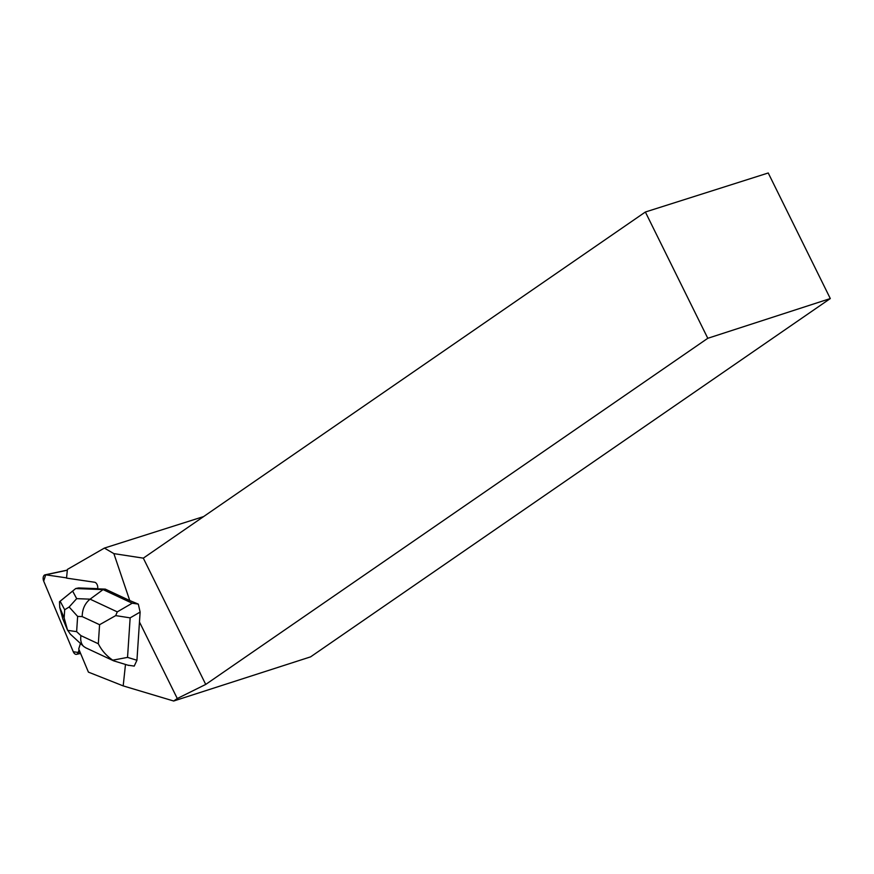 <?xml version="1.0" encoding="UTF-8"?>
<svg xmlns="http://www.w3.org/2000/svg" width="874" height="874" viewBox="0 0 874 874"><rect width="100%" height="100%" fill="white"/><g stroke="black" fill="none" stroke-linecap="round" stroke-linejoin="round"><path stroke-width="1.31" d="M45.077 574.83A4.545 2.775 -102 0 0 43.7 581.144L73.274 651.742A4.545 2.775 -102 0 0 76.53 654.32A4.545 2.775 -102 0 0 78.223 652.463L73.274 651.742L43.7 581.144L45.699 574.808L66.555 577.878L45.699 574.808A4.545 2.775 -102 0 0 45.077 574.83L66.184 570.34A4.545 2.775 78 0 1 66.806 570.318L67.309 570.394M78.223 652.463L79.064 649.808L78.223 652.463L80.015 652.08M125.485 664.448L123.19 685.893L88.416 672.128L78.715 648.956L80.441 643.461M104.388 548.085L67.407 569.411L66.533 578.107L94.578 582.237A4.545 2.775 -102 0 1 97.648 588.836L105.306 589.131L129.756 600.558L113.871 553.624L104.388 548.085L203.62 516.578M123.19 685.893L173.675 701.014L310.587 656.866L830.3 298.558L768.235 172.986L645.373 212.011L707.787 338.293L830.3 298.558M139.469 622.004L177.28 698.523L173.675 701.014M129.756 600.558L138.31 604.109L132.203 603.213L117.28 611.876L90.088 599.16C84.909 603.366 82.276 609.178 82.2 616.585L99.581 624.713L115.696 615.613L130.15 617.863L140.124 612.073L138.31 604.109M113.871 553.624L143.314 558.147L205.729 684.429L177.28 698.523M707.787 338.293L205.729 684.429M143.314 558.147L645.373 212.011M128.117 665.201L134.225 666.097L136.945 660.252L127.538 657.39L112.757 660.176C106.388 655.817 101.581 650.343 98.325 643.756L80.943 635.638C80.233 640.347 81.151 643.952 83.685 646.443L85.63 647.743M132.203 603.213L103.088 589.6L105.306 589.131M69.144 607.004L64.687 609.746L64.152 617.951L67.604 630.34L76.628 631.651L77.633 616.41L69.144 607.004L76.672 598.646L90.088 599.16L103.088 589.6L75.71 588.552L78.594 587.94L97.68 588.672M140.124 612.073L136.945 660.252M64.152 617.951L59.738 607.419L59.487 601.727L75.71 588.552L60.153 601.246L64.687 609.746M59.738 607.419L62.786 618.825L67.429 629.914M59.487 601.727L60.153 601.246M114.046 660.919L112.757 660.176L114.046 660.919M67.429 629.903L70.313 634.109M115.696 615.613L117.28 611.876M66.806 570.318L45.699 574.808M80.943 635.638L76.628 631.651M99.581 624.713L98.325 643.756M77.633 616.41L82.2 616.585M127.538 657.39L130.15 617.863M76.672 598.646L72.662 591.13M80.594 653.457L76.53 654.32M128.751 665.442L113.696 660.853M113.456 660.755L85.685 647.776M83.565 646.323L70.357 634.153"/></g></svg>
